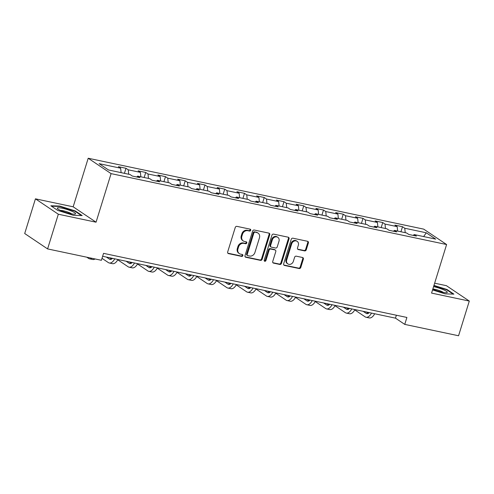 <?xml version="1.0" encoding="UTF-8"?>
<svg xmlns="http://www.w3.org/2000/svg" width="494" height="494" viewBox="0 0 494 494"><rect width="100%" height="100%" fill="white"/><g stroke="black" fill="none" stroke-linecap="round" stroke-linejoin="round"><path stroke-width="0.74" d="M250.699 230.29A1.013 0.871 123.9 0 0 250.125 229.154L236.922 226.363A1.445 1.247 123.9 0 0 235.255 227.462L227.666 251.983A1.445 1.247 123.9 0 0 228.487 253.607L241.69 256.398A1.013 0.871 123.9 0 0 242.282 254.49L240.572 254.126A4.625 3.989 123.9 0 1 239.343 253.607A4.625 3.989 123.9 0 1 237.947 248.927L238.577 246.889A4.625 3.989 123.9 0 1 243.906 243.369L245.611 243.727A1.013 0.871 123.9 0 0 246.203 241.819L244.493 241.461A4.625 3.989 123.9 0 1 243.264 240.942A4.625 3.989 123.9 0 1 241.869 236.262L242.498 234.218A4.625 3.989 123.9 0 1 247.827 230.698L249.532 231.062A1.013 0.871 123.9 0 0 250.699 230.29M243.264 240.942L242.64 240.529A4.625 3.989 123.9 0 1 241.251 235.848L241.881 233.804A4.625 3.989 123.9 0 1 247.21 230.284L248.914 230.649A1.013 0.871 123.9 0 0 250.026 229.136M227.833 253.181A1.445 1.247 123.9 0 0 227.87 253.187L241.072 255.978A1.013 0.871 123.9 0 0 242.184 254.472M239.343 253.607L238.719 253.194A4.625 3.989 123.9 0 1 237.33 248.513L237.96 246.469A4.625 3.989 123.9 0 1 243.289 242.949L244.993 243.314A1.013 0.871 123.9 0 0 246.105 241.801M304.6 250.896A1.445 1.247 123.9 0 0 306.261 249.797L308.392 242.918A1.445 1.247 123.9 0 0 307.571 241.294L292.905 238.194A1.445 1.247 123.9 0 0 291.244 239.294L283.655 263.815A1.445 1.247 123.9 0 0 284.476 265.439L299.136 268.538A1.445 1.247 123.9 0 0 300.803 267.433L303.378 259.128A1.445 1.247 123.9 0 0 302.556 257.504L296.277 256.176A1.445 1.247 123.9 0 0 294.615 257.275L293.337 261.394A3.866 3.335 123.9 0 1 287.854 263.901A3.866 3.335 123.9 0 1 286.687 259.992L291.688 243.851A3.866 3.335 123.9 0 1 297.166 241.344A3.866 3.335 123.9 0 1 298.333 245.259L297.499 247.945A1.445 1.247 123.9 0 0 298.32 249.569L304.6 250.896L303.983 250.483A1.445 1.247 123.9 0 0 305.644 249.384L307.774 242.505A1.445 1.247 123.9 0 0 307.608 241.3M431.571 293.096L469.3 301.068L458.562 335.759L404.753 324.391L406.902 317.451L103.542 253.348L101.4 260.289L47.591 248.914L58.329 214.223L96.058 222.195L111.088 173.629L446.607 244.53L431.571 293.096M269.743 234.749A1.445 1.247 123.9 0 0 268.921 233.125L254.256 230.031A1.445 1.247 123.9 0 0 252.595 231.13L245.005 255.645A1.445 1.247 123.9 0 0 245.827 257.269L260.486 260.369A1.445 1.247 123.9 0 0 262.153 259.27L269.743 234.749L269.125 234.335A1.445 1.247 123.9 0 0 268.958 233.137M273.583 234.113L288.249 237.213A1.445 1.247 123.9 0 1 289.07 238.837L281.475 263.351A1.445 1.247 123.9 0 1 279.814 264.451L273.54 263.123A1.445 1.247 123.9 0 1 272.719 261.499L275.794 251.557A1.445 1.247 123.9 0 0 274.973 249.933L270.811 249.056A1.445 1.247 123.9 0 0 269.144 250.155L265.939 260.505A1.013 0.871 123.9 0 1 264.204 260.134L271.916 235.212A1.445 1.247 123.9 0 1 273.583 234.113M111.088 173.629L88.204 158.241L423.716 229.136L446.607 244.53M400.937 231.772L402.499 226.721L394.904 225.116L397.164 226.635L385.005 224.066L382.751 222.547L375.15 220.942L377.41 222.461L365.257 219.892L362.997 218.373L355.402 216.767L357.656 218.286L345.504 215.717L343.244 214.205L335.648 212.599L337.908 214.112L325.756 211.549L323.496 210.03L315.901 208.425L318.155 209.944L306.002 207.375L303.742 205.856L296.147 204.25L298.407 205.77L286.248 203.201L283.994 201.682L276.399 200.076L278.653 201.595L266.501 199.026L264.241 197.507L256.645 195.902L258.905 197.421L246.747 194.852L244.493 193.333L236.898 191.728L239.152 193.247L226.999 190.678L224.739 189.159L217.144 187.553L219.404 189.072L207.245 186.504L204.991 184.984L197.39 183.379L199.65 184.898L187.498 182.329L185.238 180.81L177.642 179.205L179.902 180.724L167.744 178.155L165.49 176.636L157.889 175.037L160.149 176.549L147.996 173.981L145.736 172.468L138.141 170.862L140.395 172.375L128.242 169.812L125.989 168.293L118.387 166.688L120.647 168.207L99.121 163.656L108.526 169.979L130.052 174.53L132.306 176.043L139.907 177.649L137.647 176.13L136.733 176.982M402.499 226.721L404.759 228.24L426.279 232.791L435.683 239.115L414.157 234.564L416.417 236.083L408.822 234.477L406.562 232.958L394.41 230.389L396.67 231.908L389.068 230.303L386.814 228.784L374.656 226.215L376.916 227.734L369.321 226.129L367.061 224.609L354.908 222.041L357.168 223.56L349.567 221.954L347.313 220.435L335.154 217.866L337.414 219.385L329.819 217.78L327.559 216.267L315.407 213.698L317.661 215.211L310.065 213.606L307.811 212.093L295.653 209.524L297.913 211.043L290.318 209.437L288.058 207.918L275.905 205.35L278.159 206.869L270.564 205.263L268.304 203.744L256.151 201.175L258.411 202.694L250.816 201.089L248.556 199.57L236.404 197.001L238.658 198.52L231.062 196.915L228.802 195.396L216.65 192.827L218.91 194.346L211.315 192.74L209.055 191.221L196.902 188.652L199.156 190.171L191.561 188.566L189.301 187.047L177.148 184.478L179.408 185.997L171.807 184.392L169.553 182.873L157.395 180.304L159.655 181.823L152.059 180.217L149.799 178.698L137.647 176.13M397.627 231.069L397.164 226.635M385.468 228.5L385.005 224.066M394.41 230.389L393.496 231.235M377.873 226.894L377.41 222.461M365.721 224.325L365.257 219.892M374.656 226.215L373.742 227.067M358.125 222.72L357.656 218.286M345.967 220.157L345.504 215.717M354.908 222.041L353.994 222.893M338.371 218.552L337.908 214.112M326.219 215.983L325.756 211.549M335.154 217.866L334.24 218.719M318.624 214.377L318.155 209.944M306.465 211.809L306.002 207.375M315.407 213.698L314.493 214.544M298.87 210.203L298.407 205.77M286.718 207.634L286.248 203.201M295.653 209.524L294.739 210.37M279.122 206.029L278.653 201.595M266.964 203.46L266.501 199.026M275.905 205.35L274.991 206.196M259.369 201.855L258.905 197.421M247.216 199.286L246.747 194.852M256.151 201.175L255.237 202.021M239.615 197.68L239.152 193.247M227.462 195.111L226.999 190.678M236.404 197.001L235.484 197.847M219.867 193.506L219.404 189.072M207.715 190.937L207.245 186.504M216.65 192.827L215.736 193.673M200.113 189.332L199.65 184.898M187.961 186.763L187.498 182.329M196.902 188.652L195.982 189.498M180.366 185.157L179.902 180.724M168.213 182.589L167.744 178.155M177.148 184.478L176.234 185.33M160.612 180.983L160.149 176.549M148.459 178.42L147.996 173.981M157.395 180.304L156.481 181.156M140.864 176.815L140.395 172.375M128.706 174.246L128.242 169.812M121.11 172.641L120.647 168.207M96.058 222.195L73.168 206.807L35.438 198.835L58.329 214.223M35.438 198.835L24.7 233.526L47.591 248.914M469.3 301.068L446.409 285.68L434.64 283.192M73.168 206.807L88.204 158.241M102.641 256.269L395.472 318.148L404.753 324.391M423.636 236.564L426.279 232.791M405.222 232.674L404.759 228.24M414.157 234.564L413.243 235.41M396.379 315.228L395.472 318.148M124.426 173.338L125.989 168.293M144.174 177.513L145.736 172.468M163.928 181.687L165.49 176.636M183.675 185.861L185.238 180.81M203.429 190.036L204.991 184.984M223.177 194.204L224.739 189.159M242.931 198.378L244.493 193.333M262.678 202.552L264.241 197.507M282.432 206.727L283.994 201.682M302.18 210.901L303.742 205.856M321.934 215.075L323.496 210.03M341.681 219.25L343.244 214.205M361.435 223.424L362.997 218.373M381.189 227.598L382.751 222.547M73.402 215.31L82.171 215.575L75.279 210.938L59.613 206.041L50.845 205.776L57.736 210.413L73.402 215.31M432.553 289.929L445.125 293.862L453.893 294.128L447.002 289.49L433.948 285.409M59.484 206.455L59.613 206.041M75.15 211.364L75.279 210.938M446.872 289.916L447.002 289.49M245.166 256.843A1.445 1.247 123.9 0 0 245.203 256.855L259.869 259.955A1.445 1.247 123.9 0 0 261.536 258.85L269.125 234.335M255.034 232.223A1.013 0.871 123.9 0 0 253.867 232.995L247.21 254.515A1.013 0.871 123.9 0 0 247.784 255.651L249.581 256.034A4.625 3.989 123.9 0 0 254.91 252.514L259.461 237.805A4.625 3.989 123.9 0 0 258.066 233.125A4.625 3.989 123.9 0 0 256.837 232.606L254.416 231.81A1.013 0.871 123.9 0 0 253.249 232.575L253.867 232.995M247.513 255.54L246.895 255.12A1.013 0.871 123.9 0 1 246.586 254.101L253.249 232.575M258.066 233.125L257.448 232.705A4.625 3.989 123.9 0 0 256.219 232.186L256.837 232.606M254.416 231.81L256.219 232.186M272.879 262.703A1.445 1.247 123.9 0 0 272.916 262.709L279.196 264.037A1.445 1.247 123.9 0 0 280.858 262.938L288.447 238.417A1.445 1.247 123.9 0 0 288.286 237.219M275.356 250.094L274.738 249.68A1.445 1.247 123.9 0 0 274.355 249.519L270.193 248.636A1.445 1.247 123.9 0 0 268.526 249.736L265.321 260.091L265.939 260.505M264.253 260.875A1.013 0.871 123.9 0 0 265.321 260.091M278.987 241.239A3.866 3.335 123.9 0 0 277.819 237.33A3.866 3.335 123.9 0 0 272.342 239.837L270.582 245.524A1.445 1.247 123.9 0 0 271.397 247.148L275.566 248.025A1.445 1.247 123.9 0 0 277.227 246.926L278.987 241.239M277.819 237.33L277.202 236.91A3.866 3.335 123.9 0 0 271.719 239.417L272.342 239.837M271.015 246.981L270.397 246.568A1.445 1.247 123.9 0 1 269.959 245.104L271.719 239.417M297.666 249.143A1.445 1.247 123.9 0 0 297.703 249.155L303.983 250.483M297.166 241.344L296.548 240.93A3.866 3.335 123.9 0 0 291.065 243.437L291.688 243.851M287.854 263.901L287.236 263.487A3.866 3.335 123.9 0 1 286.069 259.572L291.065 243.437M283.815 265.012A1.445 1.247 123.9 0 0 283.852 265.019L298.518 268.119A1.445 1.247 123.9 0 0 300.185 267.019L302.754 258.714A1.445 1.247 123.9 0 0 302.594 257.51M86.802 257.201L88.617 258.424A11.047 5.28 -78.1 0 0 89.556 258.825A11.047 5.28 -78.1 0 0 91.927 258.288M89.556 258.825L92.718 259.492A11.047 5.28 -78.1 0 0 95.095 258.955M75.557 213.809A9.577 1.593 17.2 0 0 67.054 209.481A9.577 1.593 17.2 0 0 57.285 208.098A9.577 1.593 17.2 0 0 57.539 208.69A9.577 1.593 17.2 0 0 65.949 212.476A9.577 1.593 17.2 0 0 75.032 214.106A9.577 1.593 17.2 0 0 75.557 213.809M71.71 213.902A6.558 1.093 17.2 0 0 66.233 211.556A6.558 1.093 17.2 0 0 60.392 210.401M51.493 206.214L59.743 206.461L74.921 211.21L81.374 215.551M432.763 289.237A9.577 1.593 17.2 0 0 442.167 292.207A9.577 1.593 17.2 0 0 446.755 292.658A9.577 1.593 17.2 0 0 444.267 290.102A9.577 1.593 17.2 0 0 434.127 286.798A9.577 1.593 17.2 0 0 433.553 286.687M443.433 292.454A6.558 1.093 17.2 0 0 434.887 289.299A6.558 1.093 17.2 0 0 432.849 288.971M433.843 285.754L446.644 289.762L453.103 294.103M112.478 258.35A7.367 3.52 101.9 0 1 110.063 259.393A7.367 3.52 101.9 0 1 109.44 259.128L106.364 257.059M111.558 259.091L109.532 257.726M102.005 258.319L108.365 262.598A11.047 5.28 -78.1 0 0 109.304 262.999A11.047 5.28 -78.1 0 0 114.762 258.831M109.304 262.999L112.471 263.666A11.047 5.28 -78.1 0 0 117.93 259.504M132.225 262.524A7.367 3.52 101.9 0 1 129.817 263.568A7.367 3.52 101.9 0 1 129.193 263.302L126.118 261.233M131.311 263.265L129.28 261.9M117.763 259.807L128.119 266.766A11.047 5.28 -78.1 0 0 129.058 267.174A11.047 5.28 -78.1 0 0 134.516 263.006M129.058 267.174L132.219 267.841A11.047 5.28 -78.1 0 0 137.678 263.673M151.979 266.698A7.367 3.52 101.9 0 1 149.565 267.742A7.367 3.52 101.9 0 1 148.941 267.476L145.866 265.408M151.059 267.439L149.034 266.075M137.511 263.975L147.867 270.94A11.047 5.28 -78.1 0 0 148.805 271.348A11.047 5.28 -78.1 0 0 154.264 267.18M148.805 271.348L151.973 272.015A11.047 5.28 -78.1 0 0 157.432 267.847M171.727 270.873A7.367 3.52 101.9 0 1 169.319 271.916A7.367 3.52 101.9 0 1 168.695 271.644L165.62 269.576M170.813 271.614L168.781 270.249M157.265 268.149L167.62 275.115A11.047 5.28 -78.1 0 0 168.559 275.516A11.047 5.28 -78.1 0 0 174.018 271.354M168.559 275.516L171.721 276.189A11.047 5.28 -78.1 0 0 177.179 272.021M191.481 275.047A7.367 3.52 101.9 0 1 189.072 276.09A7.367 3.52 101.9 0 1 188.442 275.819L185.367 273.75M190.561 275.788L188.535 274.423M177.013 272.324L187.368 279.289A11.047 5.28 -78.1 0 0 188.307 279.69A11.047 5.28 -78.1 0 0 193.765 275.529M188.307 279.69L191.474 280.364A11.047 5.28 -78.1 0 0 196.933 276.195M211.228 279.215A7.367 3.52 101.9 0 1 208.82 280.265A7.367 3.52 101.9 0 1 208.196 279.993L205.121 277.924M210.314 279.956L208.283 278.597M196.766 276.498L207.122 283.463A11.047 5.28 -78.1 0 0 208.06 283.865A11.047 5.28 -78.1 0 0 213.519 279.703M208.06 283.865L211.222 284.538A11.047 5.28 -78.1 0 0 216.687 280.37M230.982 283.389A7.367 3.52 101.9 0 1 228.574 284.439A7.367 3.52 101.9 0 1 227.944 284.167L224.869 282.099M230.062 284.13L228.037 282.766M216.514 280.672L226.876 287.638A11.047 5.28 -78.1 0 0 227.808 288.039A11.047 5.28 -78.1 0 0 233.273 283.877M227.808 288.039L230.976 288.706A11.047 5.28 -78.1 0 0 236.435 284.544M250.736 287.564A7.367 3.52 101.9 0 1 248.321 288.607A7.367 3.52 101.9 0 1 247.698 288.342L244.623 286.273M249.816 288.305L247.784 286.94M236.268 284.847L246.623 291.812A11.047 5.28 -78.1 0 0 247.562 292.213A11.047 5.28 -78.1 0 0 253.021 288.045M247.562 292.213L250.724 292.88A11.047 5.28 -78.1 0 0 256.188 288.718M270.484 291.738A7.367 3.52 101.9 0 1 268.075 292.781A7.367 3.52 101.9 0 1 267.452 292.516L264.37 290.447M269.57 292.479L267.538 291.114M256.016 289.021L266.377 295.986A11.047 5.28 -78.1 0 0 267.31 296.388A11.047 5.28 -78.1 0 0 272.774 292.22M267.31 296.388L270.477 297.055A11.047 5.28 -78.1 0 0 275.936 292.893M290.237 295.912A7.367 3.52 101.9 0 1 287.823 296.956A7.367 3.52 101.9 0 1 287.199 296.69L284.124 294.622M289.317 296.653L287.292 295.288M275.769 293.195L286.125 300.161A11.047 5.28 -78.1 0 0 287.063 300.562A11.047 5.28 -78.1 0 0 292.522 296.394M287.063 300.562L290.231 301.229A11.047 5.28 -78.1 0 0 295.69 297.067M309.985 300.086A7.367 3.52 101.9 0 1 307.577 301.13A7.367 3.52 101.9 0 1 306.953 300.865L303.872 298.796M309.071 300.827L307.04 299.463M295.517 297.369L305.879 304.335A11.047 5.28 -78.1 0 0 306.811 304.736A11.047 5.28 -78.1 0 0 312.276 300.568M306.811 304.736L309.979 305.403A11.047 5.28 -78.1 0 0 315.438 301.241M329.739 304.261A7.367 3.52 101.9 0 1 327.324 305.304A7.367 3.52 101.9 0 1 326.701 305.039L323.626 302.97M328.819 305.002L326.793 303.637M315.271 301.544L325.626 308.503A11.047 5.28 -78.1 0 0 326.565 308.911A11.047 5.28 -78.1 0 0 332.024 304.742M326.565 308.911L329.733 309.577A11.047 5.28 -78.1 0 0 335.191 305.409M349.486 308.435A7.367 3.52 101.9 0 1 347.078 309.479A7.367 3.52 101.9 0 1 346.455 309.213L343.379 307.144M348.573 309.176L346.541 307.811M335.018 305.712L345.38 312.677A11.047 5.28 -78.1 0 0 346.319 313.085A11.047 5.28 -78.1 0 0 351.777 308.917M346.319 313.085L349.48 313.752A11.047 5.28 -78.1 0 0 354.939 309.584M369.24 312.609A7.367 3.52 101.9 0 1 366.826 313.653A7.367 3.52 101.9 0 1 366.202 313.381L363.127 311.313M368.32 313.35L366.295 311.986M354.772 309.886L365.128 316.852A11.047 5.28 -78.1 0 0 366.066 317.253A11.047 5.28 -78.1 0 0 371.525 313.091M366.066 317.253L369.234 317.926A11.047 5.28 -78.1 0 0 374.693 313.758M247.21 230.284L247.827 230.698M241.881 233.804L242.498 234.218M241.251 235.848L241.869 236.262M244.993 243.314L245.611 243.727M243.289 242.949L243.906 243.369M237.96 246.469L238.577 246.889M237.33 248.513L237.947 248.927M241.072 255.978L241.69 256.398M227.87 253.187L228.487 253.607M248.914 230.649L249.532 231.062M261.536 258.85L262.153 259.27M259.869 259.955L260.486 260.369M245.203 256.855L245.827 257.269M246.586 254.101L247.21 254.515M288.447 238.417L289.07 238.837M280.858 262.938L281.475 263.351M279.196 264.037L279.814 264.451M272.916 262.709L273.54 263.123M274.355 249.519L274.973 249.933M270.193 248.636L270.811 249.056M268.526 249.736L269.144 250.155M269.959 245.104L270.582 245.524M297.703 249.155L298.32 249.569M286.069 259.572L286.687 259.992M302.754 258.714L303.378 259.128M300.185 267.019L300.803 267.433M298.518 268.119L299.136 268.538M283.852 265.019L284.476 265.439M307.774 242.505L308.392 242.918M305.644 249.384L306.261 249.797M109.44 259.128L110.749 259.399M129.193 263.302L130.496 263.574M148.941 267.476L150.25 267.748M168.695 271.644L169.998 271.922M188.442 275.819L189.752 276.097M208.196 279.993L209.499 280.271M227.944 284.167L229.253 284.445M247.698 288.342L249.001 288.62M267.452 292.516L268.755 292.794M287.199 296.69L288.502 296.962M306.953 300.865L308.256 301.136M326.701 305.039L328.004 305.311M346.455 309.213L347.757 309.485M366.202 313.381L367.511 313.659"/></g></svg>
